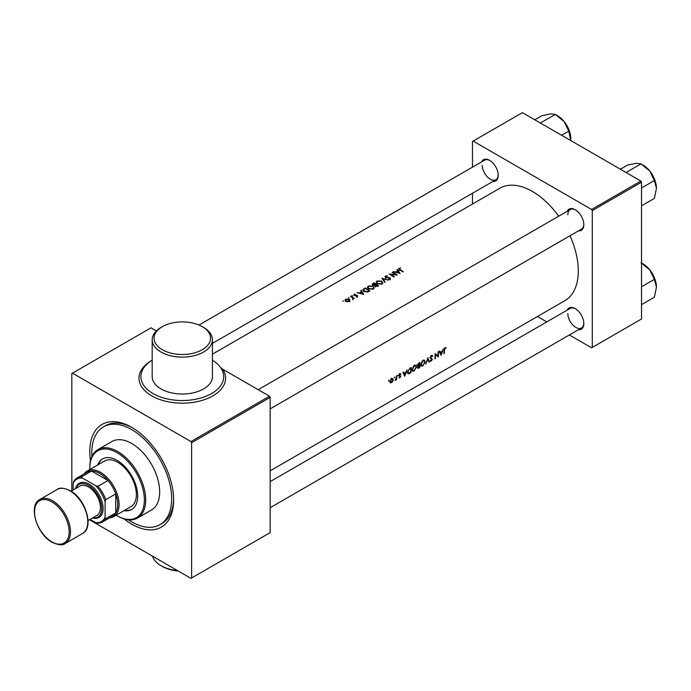 <?xml version="1.0" encoding="UTF-8"?>
<svg xmlns="http://www.w3.org/2000/svg" width="691" height="691" viewBox="0 0 691 691"><rect width="100%" height="100%" fill="white"/><g stroke="black" fill="none" stroke-linecap="round" stroke-linejoin="round"><path stroke-width="1.04" d="M178.304 571.051A28.236 16.299 180 0 1 162.333 566.447L161.003 565.679A30.119 17.387 0 0 0 177.414 570.541M152.581 556.203A30.119 17.387 0 0 0 161.003 565.679M161.003 327.439L162.333 326.67A28.236 16.299 0 0 0 162.333 349.724A28.236 16.299 0 0 0 202.264 349.724A28.236 16.299 0 0 0 202.264 326.67A28.236 16.299 0 0 0 162.333 326.67L161.003 327.439A30.119 17.387 180 0 0 152.184 339.739L152.184 376.621A30.119 17.387 0 0 0 170.772 392.687A30.119 17.387 0 0 0 203.595 388.921A30.119 17.387 0 0 0 212.422 376.621L212.422 339.739A30.119 17.387 180 0 1 203.595 352.03A30.119 17.387 180 0 1 170.772 355.796A30.119 17.387 180 0 1 152.184 339.739M152.184 360.21A41.417 23.909 0 0 0 140.886 376.621A41.417 23.909 0 0 0 166.453 398.716A41.417 23.909 0 0 0 211.584 393.533A41.417 23.909 0 0 0 223.711 376.621A41.417 23.909 0 0 0 218.978 365.522A41.417 23.909 0 0 0 212.422 360.21M567.173 310.138A12.239 7.065 60 0 1 575.171 308.575A12.239 7.065 60 0 1 583.826 323.561A12.239 7.065 60 0 1 578.462 329.702M575.508 308.782A11.298 6.521 -120 0 0 570.187 308.402L270.155 481.627M567.173 211.316A12.239 7.065 60 0 1 575.171 209.744A12.239 7.065 60 0 1 583.826 224.73A12.239 7.065 60 0 1 578.462 230.872M575.508 209.952A11.298 6.521 -120 0 0 570.187 209.572A11.298 6.521 -120 0 0 567.847 214.737M481.584 161.901A12.239 7.065 60 0 1 489.582 160.329A12.239 7.065 60 0 1 498.237 175.315A12.239 7.065 60 0 1 492.873 181.465M489.919 160.537A11.298 6.521 -120 0 0 484.598 160.157L198.991 325.046M90.504 460.854A59.296 34.239 60 0 1 89.787 451.551A59.296 34.239 60 0 1 131.722 427.34A59.296 34.239 60 0 1 173.648 499.964A59.296 34.239 60 0 1 124.017 518.906M132.732 427.945A56.472 32.607 -120 0 0 105.481 425.699L103.486 426.857A56.472 32.607 -120 0 0 91.92 456.561M270.155 470.83L564.849 300.689A64.945 37.495 -120 0 0 578.298 270.958A64.945 37.495 -120 0 0 569.997 235.761M446.231 347.685L444.624 348.134L444.063 350.173A64.945 37.495 60 0 1 443.847 353.688L444.27 353.447A64.945 37.495 -120 0 0 444.477 349.991L445.125 348.255L446.231 347.685M441.1 355.269L443.372 348.86L442.231 351.209L440.331 352.306L439.709 350.968L439.243 351.235L441.005 355.217M438.293 356.893A64.945 37.495 -120 0 0 438.526 351.65L438.111 351.892A64.945 37.495 60 0 1 437.973 355.934L435.123 353.619A64.945 37.495 60 0 1 434.889 358.862L435.304 358.62A64.945 37.495 -120 0 0 435.529 354.613L437.878 356.651M431.823 355.433L432.791 355.995L431.504 355.571L430.277 357.722L431.927 359.57L430.173 360.883L431.219 361.099L432.35 359.311L430.692 357.489L431.512 356.115L432.411 356.478L432.791 355.995L432.022 355.407M431.106 355.874L432.411 356.478M431.763 358.422L430.277 357.61M430.173 360.883L431.219 361.099L430.363 360.616M431.288 360.564L430.553 360.356M429.517 361.963L427.841 357.826L425.751 364.131L427.859 359.026L429.059 362.222L429.517 361.963L428.835 361.566M425.276 361.903L423.79 360.158L422.331 361.004L420.733 364.546L421.32 366.144L422.84 365.936L425.276 361.903L424.827 361.643M424.585 360.279L423.79 360.158L423.963 360.65M417.554 367.655L418.815 368.139L419.662 367.655A64.945 37.495 -120 0 0 419.895 362.412L418.72 363.086L417.304 365.409L418.141 366.247L417.805 368.389M417.304 365.409L418.141 366.247L417.347 365.781M416.552 366.938L415.066 365.194L413.607 366.04L412.009 369.581L412.605 371.179L414.116 370.972L416.552 366.938L416.103 366.679M415.861 365.314L415.066 365.194M410.938 372.691A64.945 37.495 -120 0 0 411.171 367.448L409.823 368.225L407.535 372.103L408.683 373.814L410.938 372.691L410.506 372.44M408.061 373.719L407.673 373.226M404.788 376.241L407.051 369.823L405.919 372.173L404.019 373.27L403.397 371.939L402.931 372.199L404.693 376.18M400.668 373.701L399.648 374.099L399.044 375.507L400.288 376.63L399.009 377.796L399.821 377.847L400.711 376.37L399.458 375.248L400.633 374.349L400.901 373.84L400.348 373.693M399.657 374.09L400.633 374.349M400.314 375.705L399.597 375.576M399.009 377.796L399.821 377.847L399.191 377.485M399.839 377.39L399.294 377.312M399.182 376.016L400.193 376.345M397.826 375.083L397.852 375.956L398.042 375.023M396.651 379.609A64.945 37.495 -120 0 0 396.781 375.757L396.358 375.999A64.945 37.495 60 0 1 396.349 377.312L395.105 380.447L396.271 379.299A64.945 37.495 60 0 1 396.237 379.851L396.263 379.385M394.362 377.087L394.388 377.96L394.578 377.027M390.32 382.728L391.512 382.65L392.782 381.302L393.283 379.687L392.108 378.452L391.175 378.988L389.94 381.622L390.415 382.788M392.773 378.521L392.108 378.452M388.748 380.326L388.774 381.199L388.964 380.266M558.708 216.197A64.945 37.495 -120 0 0 499.904 188.202L212.422 354.181M399.096 269.43L399.096 268.22L399.674 269.81A64.945 37.495 60 0 1 402.818 271.865L403.242 271.623A64.945 37.495 -120 0 0 400.141 269.594L399.562 268.505L400.728 267.909L398.647 268.808M399.329 270.38L399.562 268.505M396.98 269.585L397.826 270.846L395.926 271.943L393.326 271.693L400.072 273.455L397.446 269.317L396.98 269.585M385.457 277.514L385.457 276.098L385.509 277.549L389.871 278.153L389.862 278.888L388.411 279.337L390.32 279.233L390.268 277.894L385.932 277.307L385.949 276.365L387.772 275.951L385.457 276.098L384.973 276.789M385.932 277.739L385.949 276.365M390.32 279.233L390.268 277.894L390.268 279.259L389.327 278.983M389.871 278.153L389.862 279.406M388.489 280.14L381.916 278.283L384.723 282.317L385.181 282.058L383.013 278.896L388.489 280.14M372.993 286.169L368.294 286.014L367.396 287.266L368.476 288.803L373.226 289.106L374.099 287.784L372.993 286.73M369.91 290.868A64.945 37.495 -120 0 0 365.254 287.905L362.835 289.9L363.941 291.352L367.474 292.06L369.91 290.868M355.381 294.072L354.008 294.331L354.051 295.446L357.031 295.722L356.167 296.698L357.489 296.534L357.428 295.472L354.448 295.195L354.457 294.556L355.381 294.401M354.448 295.618L354.457 294.556M357.489 296.534L357.428 295.472L357.428 296.569M357.031 295.722L357.066 296.681M354.008 295.42L354.008 294.331L354.051 295.446M352.617 296.033L351.874 295.558L352.652 296.016M354.258 298.322A64.945 37.495 -120 0 0 350.855 296.214L350.441 296.456A64.945 37.495 60 0 1 351.581 297.13L352.678 297.899L352.652 299.186L353.343 298.236A64.945 37.495 60 0 1 353.844 298.564L354.258 298.322M352.963 298.97L353.343 298.236L353.343 298.849M352.678 297.899L352.773 299.168M343.539 300.818L342.822 301.233L343.539 300.818M349.085 299.229L345.655 299.151L344.982 300.067L345.742 301.155L347.392 301.673L349.18 301.336L349.853 300.248L349.085 299.229L349.085 299.834M349.154 298.028L348.411 297.562L349.188 298.011M360.667 290.548L361.514 291.818L359.614 292.915L357.005 292.664L363.76 294.418L361.134 290.28L360.667 290.548M374.798 285.806L375.265 286.324L378.633 285.832A64.945 37.495 -120 0 0 373.969 282.869L372.164 284.346L372.725 285.141L374.755 285.59M381.717 281.133L377.01 280.978L376.12 282.23L377.2 283.768L381.942 284.07L382.823 282.749L381.717 281.695M397.265 275.07A64.945 37.495 -120 0 0 392.609 272.107L392.186 272.349A64.945 37.495 60 0 1 395.762 274.569L389.206 274.077A64.945 37.495 60 0 1 393.861 277.039L394.276 276.797A64.945 37.495 -120 0 0 390.7 274.474L397.265 275.07M569.358 334.962L591.608 347.806L641.524 318.992L641.524 182.191L592.273 210.625L591.608 209.477L640.859 181.042L522.396 112.642L472.48 141.465L472.48 167.153M591.608 209.477L473.145 141.076M472.48 204.035L472.48 193.238M546.771 321.92L537.417 316.521M592.273 347.426L592.273 210.625M640.859 181.042L641.524 182.191M567.847 313.567A11.298 6.521 -120 0 0 572.779 324.934A11.298 6.521 -120 0 0 581.485 327.966A11.298 6.521 -120 0 0 583.817 323.163M482.258 165.322A11.298 6.521 -120 0 0 487.19 176.689A11.298 6.521 -120 0 0 495.896 179.72A11.298 6.521 -120 0 0 498.228 174.918M270.155 408.873L581.485 229.136A11.298 6.521 -120 0 0 583.817 224.333M89.424 519.736L190.949 578.358L270.155 532.631L270.155 397.368L191.614 442.715L190.949 441.558L269.49 396.219L222.744 369.227A43.3 24.997 180 0 1 212.914 395.839A43.3 24.997 180 0 1 151.683 395.839A43.3 24.997 180 0 1 151.683 360.486A43.3 24.997 180 0 1 152.184 360.201M156.356 330.903L151.018 327.828L71.821 373.546L71.821 490.783M190.949 441.558L72.486 373.166M191.614 577.97L191.614 442.715M220.861 367.906L222.744 369.227M269.49 396.219L270.155 397.368M128.448 519.822A56.472 32.607 -120 0 0 131.722 521.869A56.472 32.607 -120 0 0 159.958 524.668L161.953 523.51A56.472 32.607 -120 0 0 173.64 498.79M202.264 326.67L203.595 327.439A30.119 17.387 180 0 1 212.422 339.739M345.655 299.773L345.655 299.151M349.085 300.732L349.853 301.682M349.257 301.786L349.257 300.343L348.765 301.051L346.156 300.913L345.569 300.093L346.079 299.393L348.661 299.471L348.765 301.526M346.156 301.38L346.156 300.913M350.855 296.698L350.855 296.214M361.514 292.379L361.514 291.818M361.134 291.239L361.134 290.28M362.74 293.761L360.305 293.088L361.782 292.233L362.74 294.159M365.254 288.458L365.254 287.905M365.314 288.423A64.945 37.495 60 0 1 369.011 290.781L367.267 291.628L364.356 291.11L363.716 289.486L365.314 288.423M369.011 291.386L369.011 290.781M367.267 292.103L367.267 291.628M364.356 291.593L364.356 291.11M363.509 291.524L363.716 289.486M373.46 287.957L373.909 288.467M368.294 286.679L368.294 286.014M372.725 288.786L368.899 288.562L368.027 287.344L368.787 286.281L372.579 286.411L373.46 287.689L372.725 289.339M368.899 289.037L368.899 288.562M373.969 283.422L373.969 282.869M372.717 285.133L372.795 283.552M377.735 286.35L377.735 285.746L375.679 286.074L375.343 285.582L375.343 287.007M377.234 286.584L377.234 286.031M375.679 286.532L376.241 284.752A64.945 37.495 60 0 1 377.735 285.746M375.766 285.038L375.766 284.45L374.695 285.003L372.812 284.407L372.803 285.936M374.695 286.48L375.515 286.065M373.149 285.331L374.03 283.388A64.945 37.495 60 0 1 375.766 284.45M382.175 282.921L382.624 283.431M377.01 281.643L377.01 280.978M381.449 283.751L377.614 283.526L376.742 282.308L377.502 281.246L381.302 281.375L382.175 282.654L381.449 284.303M377.614 284.001L377.614 283.526M383.013 279.786L383.013 278.896M392.609 272.6L392.609 272.107M390.7 274.966L390.7 274.474M397.826 271.416L397.826 270.846M397.446 270.267L397.446 269.317M399.053 272.79L396.617 272.124L398.094 271.269L399.053 273.195M445.108 347.711L445.997 348.229M444.9 347.858L445.427 348.16M403.224 372.812L404.019 373.27M404.848 375.161L404.209 373.693L405.686 372.838L404.848 375.161L404.088 374.721M403.423 373.235L404.209 373.693M405.228 372.57L405.686 372.838M399.053 375.688L400.072 376.275M399.873 373.909L400.443 374.237M399.303 375.127L400.711 376.37M390.985 382.348L391.512 382.65M392.79 379.411L393.283 379.687M391.538 382.175L390.355 381.38L391.642 379.134L392.868 379.929L391.538 382.175L389.465 381.544M391.261 378.918L392.497 379.039L391.175 378.271M408.131 372.993L407.647 373.157M410.281 367.957L410.756 368.234A64.945 37.495 60 0 1 410.566 372.406L408.96 373.192L407.198 372.458M408.96 373.192L407.949 371.862L409.037 369.365L410.756 368.234M413.607 370.678L414.116 370.972M412.726 370.506L412.156 370.661M415.101 365.194L415.239 365.686M414.151 370.462L412.89 370.601L412.432 369.348L414.35 366.023L415.602 365.902L416.137 367.18L414.151 370.462M413.909 365.772L414.35 366.023M419.23 367.405L419.662 367.655M419.282 367.37L417.969 367.405L419.394 365.712A64.945 37.495 60 0 1 419.282 367.37M418.781 367.655L417.632 367.206M418.686 365.582L419.152 365.85M418.945 365.444L419.394 365.712M419.42 365.168L418.409 365.694L417.727 365.168L419.472 363.198A64.945 37.495 60 0 1 419.42 365.168M418.409 365.694L417.364 364.96M418.478 363.25L418.936 363.509M418.996 362.93L419.472 363.198M422.331 365.643L422.84 365.936M421.45 365.47L420.879 365.625M422.866 365.427L421.614 365.565L421.147 364.312L423.065 360.987L424.326 360.866L424.853 362.144L422.866 365.427M422.633 360.737L423.065 360.987M430.934 357.938L432.35 359.311M430.476 358.353L431.685 359.052M430.519 358.482L431.184 358.862M437.196 355.485L437.196 356.055M435.123 353.844L437.973 355.934M439.536 351.84L440.331 352.306M441.16 354.198L440.53 352.721L442.007 351.874L441.16 354.198L440.4 353.757M439.735 352.272L440.53 352.721M441.54 351.607L442.007 351.874M123.991 510.649A29.177 16.843 -120 0 0 131.67 509.483A29.177 16.843 -120 0 0 136.136 486.101A29.177 16.843 -120 0 0 117.081 460.387A29.177 16.843 -120 0 0 102.493 458.945A29.177 16.843 -120 0 0 97.638 465.008M102.821 458.755A29.177 16.843 -120 0 0 98.303 464.62M116.157 515.175A38.592 22.276 -120 0 0 117.073 515.719A38.592 22.276 -120 0 0 144.367 499.964A38.592 22.276 -120 0 0 117.081 452.709A38.592 22.276 -120 0 0 89.787 468.455A38.592 22.276 -120 0 0 89.804 469.526M117.746 516.108L117.073 515.719A38.592 22.276 -120 0 0 117.081 515.719L117.746 516.108A39.534 22.82 60 0 0 137.509 518.06L151.484 509.993A39.534 22.82 -120 0 0 157.548 478.319A39.534 22.82 -120 0 0 131.722 443.484A39.534 22.82 -120 0 0 111.951 441.523L97.975 449.591A39.534 22.82 60 0 1 117.746 451.551A39.534 22.82 60 0 1 143.564 486.386A39.534 22.82 60 0 1 137.509 518.06M159.958 524.668A56.472 32.607 -120 0 0 168.613 479.416A56.472 32.607 -120 0 0 131.722 429.647A56.472 32.607 -120 0 0 103.486 426.857M84.242 473.827A26.353 15.219 60 0 1 87.265 470.994L104.566 461.009A26.353 15.219 60 0 1 117.746 462.314A26.353 15.219 60 0 1 134.961 485.531A26.353 15.219 60 0 1 130.919 506.65L113.618 516.643A26.353 15.219 60 0 1 109.653 517.844M89.787 468.455L89.787 467.695A39.534 22.82 60 0 1 97.975 449.591M124.656 510.269A29.177 16.843 -120 0 0 131.998 509.284M641.524 205.823L654.377 198.403L656.45 188.272A18.942 10.935 -120 0 0 649.756 171.014L654.377 180.541L656.45 188.272M641.524 187.961L654.377 180.541M626.659 172.845L626.495 172.24L640.98 163.879L649.756 171.014A18.942 10.935 -120 0 0 642.267 164.648M626.495 172.24L625.899 172.404M620.397 169.226L627.592 165.071L636.359 163.283L640.98 163.879M570.861 138.865A18.942 10.935 -120 0 0 569.064 130.089A18.942 10.935 -120 0 0 564.167 121.599L568.788 131.126L570.783 140.584M561.593 135.281L568.788 131.126M534.808 119.811L542.003 115.665L550.77 113.868L555.391 114.464L564.167 121.599A18.942 10.935 -120 0 0 557.464 115.665L555.391 114.464L540.31 122.989M541.07 123.43L540.906 122.834M641.524 304.653L654.377 297.234L656.45 287.102A18.942 10.935 -120 0 0 649.756 269.844L654.377 279.371L656.45 287.102M641.524 286.791L654.377 279.371M640.98 262.71L649.756 269.844A18.942 10.935 -120 0 0 643.053 263.902L641.524 263.021M87.265 470.994A26.353 15.219 60 0 1 107.571 478.06A26.353 15.219 60 0 1 119.077 504.577A26.353 15.219 60 0 1 113.618 516.643M90.089 519.356L95.781 522.638A24.47 14.131 -120 0 0 105.101 517.257L105.766 518.699A25.412 14.675 60 0 1 102.493 521.973L112.478 516.212A25.412 14.675 -120 0 0 115.743 512.929A25.412 14.675 -120 0 0 117.746 504.577A25.412 14.675 -120 0 0 115.743 493.918A25.412 14.675 -120 0 0 108.003 480.513L91.54 471.003A25.412 14.675 -120 0 0 87.066 472.195L77.081 477.956A25.412 14.675 60 0 1 81.555 476.773L82.471 478.068A24.47 14.131 -120 0 0 73.151 483.441L73.151 490.014M105.766 518.699L115.743 512.929L115.743 493.918L105.766 499.679L105.101 501.891A24.47 14.131 -120 0 0 95.781 485.747L98.018 486.274L108.003 480.513A25.412 14.675 -120 0 0 91.54 471.003L81.555 476.773M73.151 483.441L73.816 481.238A25.412 14.675 60 0 1 77.081 477.956M102.493 521.973A25.412 14.675 60 0 1 98.018 523.165L95.781 522.638M105.101 517.257L105.101 501.891M95.781 485.747L82.471 478.068M98.018 486.274A25.412 14.675 60 0 1 105.766 499.679M92.827 517.775A18.821 10.866 -120 0 0 101.586 505.76A18.821 10.866 -120 0 0 88.457 485.367A18.821 10.866 -120 0 0 75.889 488.433M75.561 488.615A19.763 11.41 60 0 1 89.122 484.21A19.763 11.41 60 0 1 102.994 506.391A19.763 11.41 60 0 1 92.508 517.965M71.113 491.189L79.992 486.067A16.938 9.778 60 0 1 88.457 486.905A16.938 9.778 60 0 1 99.53 501.83A16.938 9.778 60 0 1 96.93 515.408L88.051 520.53M363.898 289.313L363.898 288.683M368.709 291.55L368.709 290.954M375.515 285.228L375.515 284.588M400.141 270.095L400.141 269.594M399.087 375.835L399.744 376.224M409.608 372.933L410.057 373.192M409.789 368.243L410.264 368.519M418.323 367.854L418.815 368.139M52.516 500.733A25.412 14.675 60 0 1 69.117 523.13A25.412 14.675 60 0 1 65.222 543.497C62.959 545.596 58.562 545.19 52.05 542.28C36.787 534.307 27.925 505.268 39.81 499.481A25.412 14.675 60 0 1 52.516 500.733M51.851 541.848A24.47 14.131 -120 0 0 69.16 531.863A24.47 14.131 -120 0 0 51.851 501.891A24.47 14.131 -120 0 0 34.55 511.876A24.47 14.131 -120 0 0 51.851 541.848M57.12 489.487C59.357 487.388 63.753 487.794 70.292 490.696C85.554 498.677 94.425 527.708 82.531 533.504A25.412 14.675 -120 0 0 86.427 513.137A25.412 14.675 -120 0 0 69.826 490.748A25.412 14.675 -120 0 0 57.12 489.487L39.81 499.481M345.569 300.093L345.569 301.621M352.963 298.426L352.963 299.851M357.23 296.024L357.23 297.45M354.233 294.867L354.233 295.541M368.027 287.344L368.027 288.873M373.46 287.689L373.46 289.045M376.742 282.308L376.742 283.837M382.175 282.654L382.175 284.01M385.604 276.849L385.604 278.378M390.121 278.542L390.121 279.864M400.141 376.301L398.862 375.567M400.538 374.28L399.208 373.511M412.89 370.601L411.715 369.918M415.602 365.902L414.28 365.133M418.107 367.828L416.949 367.154M417.943 365.686L416.647 364.934M421.614 365.565L420.439 364.891M424.326 360.866L423.004 360.097M432.065 356.09L430.735 355.321M431.098 358.137L429.802 357.394M570.187 209.572L258.192 389.698M650.68 172.232L654.066 178.088M565.091 122.817L568.477 128.673M212.422 343.384L495.896 179.72M650.68 271.062L654.066 276.918M270.155 507.704L581.485 327.966M82.531 533.504L65.222 543.497"/></g></svg>
